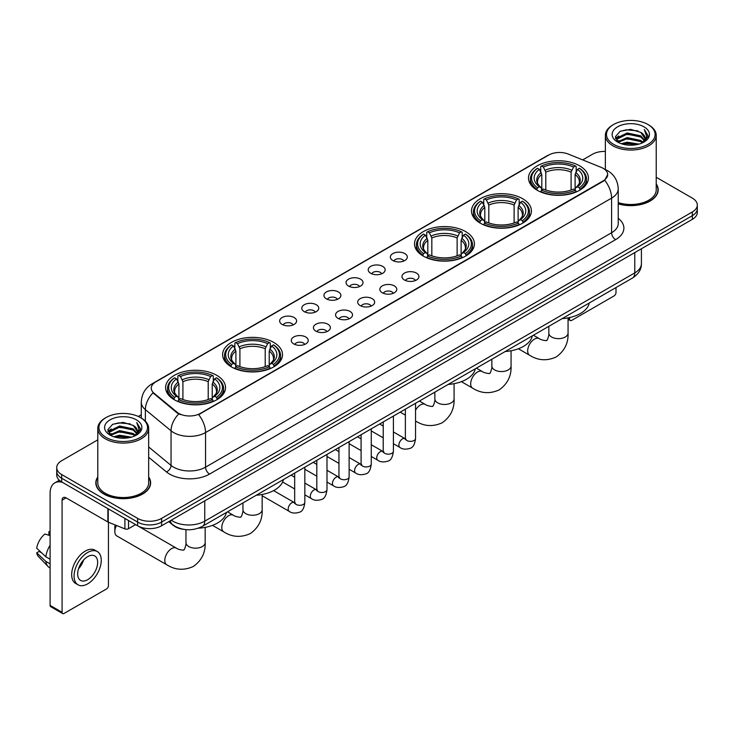 <?xml version="1.0" encoding="UTF-8"?>
<svg xmlns="http://www.w3.org/2000/svg" width="734" height="734" viewBox="0 0 734 734"><rect width="100%" height="100%" fill="white"/><g stroke="black" fill="none" stroke-linecap="round" stroke-linejoin="round"><path stroke-width="1.1" d="M216.75 375.331A29.956 17.295 0 0 0 184.106 371.578A29.956 17.295 0 0 0 165.609 387.561A29.956 17.295 0 0 0 174.389 399.782A29.956 17.295 0 0 0 207.034 403.535A29.956 17.295 0 0 0 225.522 387.561A29.956 17.295 0 0 0 216.75 375.331M522.645 198.721A29.956 17.295 0 0 0 490 194.978A29.956 17.295 0 0 0 471.503 210.952A29.956 17.295 0 0 0 480.275 223.182A29.956 17.295 0 0 0 512.919 226.934A29.956 17.295 0 0 0 531.416 210.952A29.956 17.295 0 0 0 522.645 198.721M465.65 231.623A29.956 17.295 0 0 0 433.005 227.879A29.956 17.295 0 0 0 414.517 243.853A29.956 17.295 0 0 0 423.289 256.083A29.956 17.295 0 0 0 455.933 259.836A29.956 17.295 0 0 0 474.421 243.853A29.956 17.295 0 0 0 465.65 231.623M273.736 342.429A29.956 17.295 0 0 0 241.091 338.677A29.956 17.295 0 0 0 222.604 354.65A29.956 17.295 0 0 0 231.375 366.881A29.956 17.295 0 0 0 264.02 370.633A29.956 17.295 0 0 0 282.517 354.65A29.956 17.295 0 0 0 273.736 342.429M579.631 165.82A29.956 17.295 0 0 0 546.986 162.067A29.956 17.295 0 0 0 528.498 178.05A29.956 17.295 0 0 0 537.27 190.28A29.956 17.295 0 0 0 569.914 194.024A29.956 17.295 0 0 0 588.402 178.05A29.956 17.295 0 0 0 579.631 165.82M392.837 260.515A8.478 4.89 180 0 1 391.149 259.13A8.478 4.89 180 0 1 393.965 253.047A8.478 4.89 180 0 1 404.829 253.588A8.478 4.89 180 0 1 406.508 259.13A8.478 4.89 180 0 1 392.837 260.515M403.792 261.02A5.083 2.936 0 0 0 402.425 259.588A5.083 2.936 0 0 0 397.415 258.845A5.083 2.936 0 0 0 393.864 261.02M370.698 273.296A8.478 4.89 180 0 1 369.009 271.91A8.478 4.89 180 0 1 371.817 265.827A8.478 4.89 180 0 1 382.68 266.378A8.478 4.89 180 0 1 384.368 271.91A8.478 4.89 180 0 1 370.698 273.296M381.652 273.8A5.083 2.936 0 0 0 380.285 272.378A5.083 2.936 0 0 0 375.276 271.626A5.083 2.936 0 0 0 371.725 273.8M348.558 286.077A8.478 4.89 180 0 1 346.87 284.691A8.478 4.89 180 0 1 349.678 278.608A8.478 4.89 180 0 1 360.541 279.159A8.478 4.89 180 0 1 362.229 284.691A8.478 4.89 180 0 1 348.558 286.077M359.513 286.59A5.083 2.936 0 0 0 358.146 285.159A5.083 2.936 0 0 0 353.137 284.416A5.083 2.936 0 0 0 349.586 286.59M326.41 298.866A8.478 4.89 180 0 1 324.731 297.481A8.478 4.89 180 0 1 327.538 291.398A8.478 4.89 180 0 1 338.402 291.939A8.478 4.89 180 0 1 340.081 297.481A8.478 4.89 180 0 1 326.41 298.866M337.374 299.371A5.083 2.936 0 0 0 336.007 297.94A5.083 2.936 0 0 0 330.997 297.197A5.083 2.936 0 0 0 327.447 299.371M304.271 311.647A8.478 4.89 180 0 1 302.591 310.262A8.478 4.89 180 0 1 305.399 304.179A8.478 4.89 180 0 1 316.262 304.72A8.478 4.89 180 0 1 317.941 310.262A8.478 4.89 180 0 1 304.271 311.647M315.225 312.152A5.083 2.936 0 0 0 313.868 310.721A5.083 2.936 0 0 0 308.849 309.977A5.083 2.936 0 0 0 305.307 312.152M282.131 324.428A8.478 4.89 180 0 1 280.452 323.043A8.478 4.89 180 0 1 283.26 316.96A8.478 4.89 180 0 1 294.123 317.51A8.478 4.89 180 0 1 295.802 323.043A8.478 4.89 180 0 1 282.131 324.428M293.086 324.933A5.083 2.936 0 0 0 291.719 323.501A5.083 2.936 0 0 0 286.71 322.758A5.083 2.936 0 0 0 283.168 324.933M404.462 280.012A8.478 4.89 180 0 1 402.782 278.626A8.478 4.89 180 0 1 405.59 272.543A8.478 4.89 180 0 1 416.453 273.094A8.478 4.89 180 0 1 418.132 278.626A8.478 4.89 180 0 1 404.462 280.012M415.426 280.516A5.083 2.936 0 0 0 414.059 279.085A5.083 2.936 0 0 0 409.049 278.342A5.083 2.936 0 0 0 405.498 280.516M382.322 292.793A8.478 4.89 180 0 1 380.643 291.407A8.478 4.89 180 0 1 383.451 285.324A8.478 4.89 180 0 1 394.314 285.875A8.478 4.89 180 0 1 395.993 291.407A8.478 4.89 180 0 1 382.322 292.793M393.277 293.306A5.083 2.936 0 0 0 391.919 291.875A5.083 2.936 0 0 0 386.901 291.123A5.083 2.936 0 0 0 383.359 293.306M360.183 305.573A8.478 4.89 180 0 1 358.504 304.197A8.478 4.89 180 0 1 361.312 298.105A8.478 4.89 180 0 1 372.175 298.655A8.478 4.89 180 0 1 373.854 304.197A8.478 4.89 180 0 1 360.183 305.573M371.138 306.087A5.083 2.936 0 0 0 369.771 304.656A5.083 2.936 0 0 0 364.761 303.913A5.083 2.936 0 0 0 361.22 306.087M338.044 318.363A8.478 4.89 180 0 1 336.365 316.978A8.478 4.89 180 0 1 339.172 310.895A8.478 4.89 180 0 1 350.035 311.436A8.478 4.89 180 0 1 351.714 316.978A8.478 4.89 180 0 1 338.044 318.363M348.999 318.868A5.083 2.936 0 0 0 347.632 317.437A5.083 2.936 0 0 0 342.622 316.693A5.083 2.936 0 0 0 339.071 318.868M315.904 331.144A8.478 4.89 180 0 1 314.216 329.759A8.478 4.89 180 0 1 317.024 323.676A8.478 4.89 180 0 1 327.896 324.217A8.478 4.89 180 0 1 329.575 329.759A8.478 4.89 180 0 1 315.904 331.144M326.859 331.649A5.083 2.936 0 0 0 325.492 330.217A5.083 2.936 0 0 0 320.483 329.474A5.083 2.936 0 0 0 316.932 331.649M293.765 343.925A8.478 4.89 180 0 1 292.077 342.539A8.478 4.89 180 0 1 294.884 336.456A8.478 4.89 180 0 1 305.748 337.007A8.478 4.89 180 0 1 307.436 342.539A8.478 4.89 180 0 1 293.765 343.925M304.72 344.429A5.083 2.936 0 0 0 303.353 342.998A5.083 2.936 0 0 0 298.343 342.255A5.083 2.936 0 0 0 294.793 344.429M601.174 167.37A15.258 8.808 180 0 1 603.21 168.361A15.258 8.808 180 0 1 607.679 174.591A15.258 8.808 180 0 1 603.21 180.821L200.364 413.398A15.258 8.808 180 0 1 177.068 412.224L154.03 393.222A15.258 8.808 180 0 1 151.268 388.167A15.258 8.808 180 0 1 155.736 381.937L548.72 155.058A15.258 8.808 180 0 1 568.263 154.067L601.174 167.37M184.014 529.388A16.955 9.79 180 0 1 173.288 525.379L168.756 521.635M97.796 476.953A27.415 15.827 0 0 0 95.815 482.853A27.415 15.827 0 0 0 103.852 494.046A27.415 15.827 0 0 0 133.716 497.478A27.415 15.827 0 0 0 150.644 482.853A27.415 15.827 0 0 0 148.663 476.953M607.679 174.591L604.688 180.197L603.21 181.27L198.648 414.627A19.781 11.423 60 0 1 205.557 432.555A22.607 13.056 180 0 1 173.591 432.555A22.607 13.056 180 0 1 171.05 430.812L145.378 409.636A22.607 13.056 180 0 1 141.286 402.149L141.286 418.059M97.796 439.849L61.684 460.704A16.955 9.79 0 0 0 56.72 467.622L56.72 475.008A16.955 9.79 0 0 0 61.684 481.926L137.616 525.773L137.616 522.076A16.955 9.79 0 0 0 161.599 522.076L692.336 215.658A16.955 9.79 0 0 0 697.3 208.74A16.955 9.79 0 0 1 692.336 215.658L161.599 522.076A16.955 9.79 0 0 1 137.616 522.076L61.684 478.238L137.616 522.076L137.616 518.388A16.955 9.79 0 0 0 161.599 518.388L692.336 211.97A16.955 9.79 0 0 0 697.3 205.043A16.955 9.79 0 0 0 692.336 198.125L656.224 177.27M56.72 471.32A16.955 9.79 0 0 0 61.684 478.238A16.955 9.79 0 0 1 56.72 471.32M180.5 414.627L177.068 412.893L153.002 392.855A19.781 13.23 129.5 0 0 145.378 409.636L145.378 421.178M618.23 203.887A27.415 15.827 0 0 0 658.196 189.822A27.415 15.827 0 0 0 656.224 183.913M605.357 151.433A16.955 9.79 0 0 0 592.421 154.287L582.695 159.902M141.286 414.747L138.304 416.472M56.72 467.622A16.955 9.79 0 0 0 61.684 474.549L137.616 518.388M137.616 525.773A16.955 9.79 0 0 0 161.599 525.773L692.336 219.356A16.955 9.79 0 0 0 697.3 212.429L697.3 205.043M568.061 318.345L569.639 319.262A2.826 1.633 120 0 0 570.226 320.556A2.826 1.633 120 0 0 571.639 320.419L614 295.958A2.826 1.633 120 0 0 616 292.499L616 287.554M569.639 319.262L569.639 317.547M613.606 144.359A24.305 14.029 0 0 0 647.975 144.359A24.305 14.029 0 0 0 647.975 124.514L648.773 124.982A25.433 14.68 0 0 1 656.224 135.359A25.433 14.68 0 0 1 640.525 148.929A25.433 14.68 0 0 1 612.807 145.745A25.433 14.68 0 0 1 605.357 135.359A25.433 14.68 0 0 1 612.807 124.982L613.606 124.514A24.305 14.029 0 0 0 613.606 144.359M618.23 202.584A25.433 14.68 0 0 0 656.224 189.822L656.224 135.359M618.23 203.703A27.13 15.662 0 0 0 657.921 189.822A27.13 15.662 0 0 0 656.224 184.362M621.267 143.699L627.13 142.194L639.02 144.103M622.946 144.213L627.13 143.35L637.286 144.534M617.606 141.809L627.13 137.579L640.782 140.46L642.975 142.286M618.193 142.295L627.13 138.735L640.782 141.616L642.369 142.827M616.826 141.029L617.138 137.964L627.13 132.964L640.782 135.845L644.516 140.084M616.698 140.469L617.138 139.121L627.13 134.12L640.782 137.001L644.25 140.634M642.222 142.947A14.13 8.157 0 0 0 644.92 138.157A14.13 8.157 0 0 0 640.782 132.386L644.911 138.432M643.975 126.826A18.653 10.771 0 0 0 617.643 126.798A18.653 10.771 0 0 0 617.514 142.011A18.653 10.771 0 0 0 617.597 142.057A18.653 10.771 0 0 0 644.057 142.011A18.653 10.771 0 0 0 643.975 126.826M640.782 132.386L630.625 129.358L620.193 131.276L615.358 136.744L618.569 142.57M643.379 142.387L647.883 136.671L647.975 135.643L644.305 129.514L646.617 136.377L642.369 142.882M648.773 124.982L647.975 124.514A24.305 14.029 0 0 0 613.606 124.514M644.305 129.514L647.975 135.873M619.955 131.395L626.341 129.817L637.782 130.845M615.542 138.818L617.624 137.185M622.212 135.23L626.341 134.432L637.378 135.34M622.212 139.845L626.341 139.047L637.378 139.955M623.065 144.24L626.341 143.662L637.268 144.534M615.422 138.368L618.845 135.937M617.239 141.469L618.845 140.552M536.728 189.959L537.536 187.821A26.901 15.533 0 0 1 537.536 168.279L539.38 169.352A24.305 14.029 0 0 0 539.38 186.748L541.215 187.785L541.802 189.968M541.802 189.078L541.802 174.472L539.38 169.352M540.729 171.664L540.729 166.435L541.527 165.976A26.901 15.533 0 0 1 575.373 165.976L573.52 167.04A24.305 14.029 0 0 0 543.38 167.04L545.793 172.16L545.793 190.033M571.107 190.033L571.107 172.16L573.52 167.04M562.189 318.62A31.085 17.946 0 0 0 589.31 302.958M540.729 191.51A28.03 16.185 0 0 0 576.172 191.51L575.373 190.124A26.901 15.533 0 0 1 541.527 190.124L540.729 191.996M576.172 191.996L576.172 191.51M537.536 168.279L536.728 168.737A28.03 16.185 0 0 0 530.416 178.968A28.03 16.185 0 0 0 536.728 189.207M575.373 165.976L576.172 166.435L576.172 171.664M541.527 190.124L543.38 189.06A24.305 14.029 0 0 0 573.52 189.06L575.373 190.124M539.38 186.748L537.536 187.821M543.38 167.04L541.527 165.976M541.215 172.499A21.736 12.551 0 0 0 541.215 187.785L541.316 187.858C538.224 184.867 536.967 182.839 537.536 181.775A20.91 12.074 0 0 1 541.802 174.472M580.172 189.207A28.03 16.185 0 0 0 586.484 178.968A28.03 16.185 0 0 0 580.172 168.737L579.365 168.279A26.901 15.533 0 0 1 579.365 187.821L580.172 189.959M579.365 187.821L577.52 186.748A24.305 14.029 0 0 0 577.52 169.352L579.365 168.279M577.52 169.352L575.098 174.472L575.098 189.078L575.695 187.785L577.52 186.748M575.098 174.472A20.91 12.074 0 0 1 579.365 181.775C579.933 182.849 578.676 184.876 575.584 187.858L575.695 187.785A21.736 12.551 0 0 0 575.695 172.499M575.098 189.968L575.098 189.078M479.742 222.861L480.541 220.723A26.901 15.533 0 0 1 480.541 201.18L482.394 202.254A24.305 14.029 0 0 0 482.394 219.649L484.22 220.695L484.807 222.87M484.807 221.98L484.807 207.373L482.394 202.254M483.734 204.566L483.734 199.336L484.541 198.877A26.901 15.533 0 0 1 518.378 198.877L516.534 199.942A24.305 14.029 0 0 0 486.394 199.942L488.807 205.061L488.807 222.934M514.112 222.934L514.112 205.061L516.534 199.942M505.194 351.522A31.085 17.946 0 0 0 532.324 335.86M483.734 224.411A28.03 16.185 0 0 0 519.186 224.411L518.378 223.026A26.901 15.533 0 0 1 484.541 223.026L483.734 224.898M519.186 224.898L519.186 224.411M480.541 201.18L479.742 201.639A28.03 16.185 0 0 0 473.43 211.878A28.03 16.185 0 0 0 479.742 222.108M518.378 198.877L519.186 199.336L519.186 204.566M484.541 223.026L486.394 221.962A24.305 14.029 0 0 0 516.534 221.962L518.378 223.026M482.394 219.649L480.541 220.723M486.394 199.942L484.541 198.877M484.22 205.401A21.736 12.551 0 0 0 484.22 220.695L484.321 220.76C481.238 217.769 479.972 215.741 480.55 214.677A20.91 12.074 0 0 1 484.807 207.373M523.177 222.108A28.03 16.185 0 0 0 529.498 211.878A28.03 16.185 0 0 0 523.177 201.639L522.379 201.18A26.901 15.533 0 0 1 522.379 220.723L523.177 222.861M522.379 220.723L520.525 219.649A24.305 14.029 0 0 0 520.525 202.254L522.379 201.18M520.525 202.254L518.112 207.373L518.112 221.98L518.699 220.695L520.525 219.649M518.112 207.373A20.91 12.074 0 0 1 522.369 214.677C522.938 215.75 521.681 217.778 518.599 220.76L518.699 220.695A21.736 12.551 0 0 0 518.699 205.401M518.112 222.87L518.112 221.98M422.747 255.762L423.555 253.625A26.901 15.533 0 0 1 423.555 234.091L425.399 235.155A24.305 14.029 0 0 0 425.399 252.56L427.234 253.597L427.821 255.771M427.821 254.882L427.821 240.275L425.399 235.155M426.748 237.467L426.748 232.238L427.546 231.779A26.901 15.533 0 0 1 461.392 231.779L459.539 232.843A24.305 14.029 0 0 0 429.399 232.843L431.821 237.963L431.821 255.836M457.126 255.836L457.126 237.963L459.539 232.843M448.208 384.423A31.085 17.946 0 0 0 475.329 368.762M426.748 257.322A28.03 16.185 0 0 0 462.191 257.322L461.392 255.927A26.901 15.533 0 0 1 427.546 255.927L426.748 257.799M462.191 257.799L462.191 257.322M423.555 234.091L422.747 234.55A28.03 16.185 0 0 0 416.435 244.78A28.03 16.185 0 0 0 422.747 255.01M461.392 231.779L462.191 232.238L462.191 237.467M427.546 255.927L429.399 254.863A24.305 14.029 0 0 0 459.539 254.863L461.392 255.927M425.399 252.56L423.555 253.625M429.399 232.843L427.546 231.779M427.234 238.302A21.736 12.551 0 0 0 427.234 253.597L427.335 253.661C424.243 250.679 422.986 248.652 423.555 247.578A20.91 12.074 0 0 1 427.821 240.275M466.191 255.01A28.03 16.185 0 0 0 472.503 244.78A28.03 16.185 0 0 0 466.191 234.55L465.384 234.091A26.901 15.533 0 0 1 465.384 253.625L466.191 255.762M465.384 253.625L463.539 252.56A24.305 14.029 0 0 0 463.539 235.155L465.384 234.091M463.539 235.155L461.117 240.275L461.117 254.882L461.714 253.597L463.539 252.56M461.117 240.275A20.91 12.074 0 0 1 465.384 247.578C465.952 248.652 464.695 250.679 461.603 253.661L461.714 253.597A21.736 12.551 0 0 0 461.714 238.302M461.117 255.771L461.117 254.882M230.834 366.569L231.641 364.422A26.901 15.533 0 0 1 231.641 344.888L233.495 345.953A24.305 14.029 0 0 0 233.495 363.358L235.32 364.394L235.908 366.578M235.908 365.688L235.908 351.072L233.495 345.953M234.834 348.265L234.834 343.035L235.642 342.576A26.901 15.533 0 0 1 269.479 342.576L267.626 343.65A24.305 14.029 0 0 0 237.486 343.65L239.908 348.769L239.908 366.633M265.213 366.633L265.213 348.769L267.626 343.65M256.294 495.23A31.085 17.946 0 0 0 283.416 479.568M234.834 368.119A28.03 16.185 0 0 0 270.277 368.119L269.479 366.734A26.901 15.533 0 0 1 235.642 366.734L234.834 368.596M270.277 368.596L270.277 368.119M231.641 344.888L230.834 345.347A28.03 16.185 0 0 0 224.521 355.577A28.03 16.185 0 0 0 230.834 365.807M269.479 342.576L270.277 343.035L270.277 348.265M235.642 366.734L237.486 365.66A24.305 14.029 0 0 0 267.626 365.66L269.479 366.734M233.495 363.358L231.641 364.422M237.486 343.65L235.642 342.576M235.32 349.1A21.736 12.551 0 0 0 235.32 364.394L235.421 364.459C232.329 361.477 231.072 359.449 231.641 358.375A20.91 12.074 0 0 1 235.908 351.072M274.277 365.807A28.03 16.185 0 0 0 280.59 355.577A28.03 16.185 0 0 0 274.277 345.347L273.47 344.888A26.901 15.533 0 0 1 273.47 364.422L274.277 366.569M273.47 364.422L271.626 363.358A24.305 14.029 0 0 0 271.626 345.953L273.47 344.888M271.626 345.953L269.204 351.072L269.204 365.688L269.8 364.394L271.626 363.358M269.204 351.072A20.91 12.074 0 0 1 273.47 358.375C274.039 359.458 272.782 361.477 269.699 364.459L269.8 364.394A21.736 12.551 0 0 0 269.8 349.1M269.204 366.578L269.204 365.688M116.477 525.489A9.606 5.551 120 0 0 114.834 531.544L114.834 526.929A3.954 2.285 -60 0 1 115.256 524.994M114.834 531.544A9.606 5.551 120 0 0 116.825 535.939L166.783 564.776A9.606 5.551 -60 0 1 165.315 557.078A9.606 5.551 -60 0 1 171.591 548.61A9.606 5.551 -60 0 1 176.389 548.142C177.49 549.445 184.766 550.766 183.739 549.821C184.05 551.188 186.546 544.215 185.959 542.619A9.606 5.551 180 0 0 188.776 546.536A9.606 5.551 180 0 0 202.364 546.536A9.606 5.551 180 0 0 205.171 542.619C205.584 552.555 201.639 560.51 193.345 566.464C184.05 570.667 175.197 570.107 166.783 564.776M173.848 399.47L174.655 397.323A26.901 15.533 0 0 1 174.655 377.79L176.499 378.854A24.305 14.029 0 0 0 176.499 396.259L178.325 397.296L178.922 399.479M178.922 398.59L178.922 383.974L176.499 378.854M177.848 381.175L177.848 375.936L178.646 375.478A26.901 15.533 0 0 1 212.484 375.478L210.64 376.551A24.305 14.029 0 0 0 180.5 376.551L182.913 381.671L182.913 399.535M208.217 399.535L208.217 381.671L210.64 376.551M198.336 528.186A31.085 17.946 0 0 0 226.43 512.47M177.848 401.021A28.03 16.185 0 0 0 213.291 401.021L212.484 399.635A26.901 15.533 0 0 1 178.646 399.635L177.848 401.498M213.291 401.498L213.291 401.021M174.655 377.79L173.848 378.249A28.03 16.185 0 0 0 167.535 388.479A28.03 16.185 0 0 0 173.848 398.709M212.484 375.478L213.291 375.936L213.291 381.175M178.646 399.635L180.5 398.562A24.305 14.029 0 0 0 210.64 398.562L212.484 399.635M176.499 396.259L174.655 397.323M180.5 376.551L178.646 375.478M178.325 382.001A21.736 12.551 0 0 0 178.325 397.296L178.426 397.36C175.343 394.378 174.086 392.351 174.655 391.286A20.91 12.074 0 0 1 178.922 383.974M217.292 398.709A28.03 16.185 0 0 0 223.604 388.479A28.03 16.185 0 0 0 217.292 378.249L216.484 377.79A26.901 15.533 0 0 1 216.484 397.323L217.292 399.47M216.484 397.323L214.631 396.259A24.305 14.029 0 0 0 214.631 378.854L216.484 377.79M214.631 378.854L212.218 383.974L212.218 398.59L212.805 397.296L214.631 396.259M212.218 383.974A20.91 12.074 0 0 1 216.475 391.286C217.053 392.36 215.787 394.387 212.704 397.36L212.805 397.296A21.736 12.551 0 0 0 212.805 382.001M212.218 399.479L212.218 398.59M128.523 520.516L128.523 528.709L135.616 524.617M62.528 482.421A22.607 13.056 -120 0 0 54.775 482.889A22.607 13.056 -120 0 0 50.096 493.239L50.096 605.376L62.087 612.294L62.087 500.157A5.652 3.266 60 0 1 63.252 497.569A5.652 3.266 60 0 1 66.078 497.854L107.87 521.975L107.87 508.598M62.087 612.294A2.826 1.633 120 0 0 62.665 613.587L50.683 606.669A2.826 1.633 -60 0 1 50.096 605.376M62.665 613.587A2.826 1.633 120 0 0 64.078 613.45L106.448 588.989A2.826 1.633 120 0 0 108.439 585.53L108.439 522.241M128.523 528.709A2.826 1.633 180 0 1 124.908 528.893L108.247 522.158A2.826 1.633 180 0 1 107.87 521.975M87.658 579.713A14.13 8.157 120 0 0 96.888 567.263A14.13 8.157 120 0 0 94.723 555.941A14.13 8.157 120 0 0 87.658 556.647A14.13 8.157 120 0 0 78.428 569.098A14.13 8.157 120 0 0 80.593 580.42A14.13 8.157 120 0 0 87.658 579.713M78.529 568.767A14.13 8.157 120 0 0 83.603 559.978M50.096 532.077L48.894 531.719L48.894 534.554L50.096 535.251M97.273 551.537L94.87 550.151A19.212 11.093 120 0 0 85.263 551.106A19.212 11.093 120 0 0 72.712 568.043A19.212 11.093 120 0 0 75.657 583.438L78.052 584.824A19.212 11.093 120 0 0 87.658 583.869A19.212 11.093 120 0 0 100.219 566.942A19.212 11.093 120 0 0 97.273 551.537A19.212 11.093 120 0 0 87.658 552.491A19.212 11.093 120 0 0 75.107 569.428A19.212 11.093 120 0 0 78.052 584.824M50.096 545.289A18.653 10.771 120 0 0 45.847 556.785L36.7 548.225A14.698 8.487 120 0 1 44.902 534.022L50.096 535.6M50.096 559.235L45.847 556.785M41.645 552.858L39.159 551.418L36.7 552.84L45.847 561.4L50.096 563.85M45.847 561.4A18.653 10.771 120 0 0 48.15 566.611A18.653 10.771 120 0 0 49.563 567.721L50.096 568.024M50.096 531.379A14.698 8.487 120 0 0 48.894 531.719M36.7 552.84A14.698 8.487 120 0 0 38.434 556.5L48.15 566.611M106.045 437.4A24.305 14.029 0 0 0 140.414 437.4A24.305 14.029 0 0 0 140.414 417.554L141.212 418.013A25.433 14.68 0 0 1 148.663 428.399A25.433 14.68 0 0 1 132.964 441.969A25.433 14.68 0 0 1 105.246 438.785A25.433 14.68 0 0 1 97.796 428.399A25.433 14.68 0 0 1 105.246 418.013L106.045 417.554A24.305 14.029 0 0 0 106.045 437.4M97.796 428.399L97.796 482.853A25.433 14.68 0 0 0 105.246 493.239A25.433 14.68 0 0 0 132.964 496.423A25.433 14.68 0 0 0 148.663 482.853L148.663 428.399M97.796 477.403A27.13 15.662 0 0 0 96.099 482.853A27.13 15.662 0 0 0 104.044 493.927A27.13 15.662 0 0 0 133.616 497.322A27.13 15.662 0 0 0 150.36 482.853A27.13 15.662 0 0 0 148.663 477.403M113.706 436.739L119.578 435.234L131.459 437.134M115.385 437.244L119.578 436.381L129.725 437.565M110.045 434.849L119.578 430.619L133.221 433.5L135.414 435.317M110.632 435.326L119.578 431.766L133.221 434.647L134.808 435.868M109.265 434.06L109.586 431.005L119.578 426.004L133.221 428.885L136.955 433.124M109.146 433.5L109.586 432.152L119.578 427.151L133.221 430.032L136.689 433.675M134.661 435.987A14.13 8.157 0 0 0 137.359 431.188A14.13 8.157 0 0 0 133.221 425.417L137.35 431.473M136.423 419.857A18.653 10.771 0 0 0 110.082 419.839A18.653 10.771 0 0 0 109.962 435.042A18.653 10.771 0 0 0 110.045 435.088A18.653 10.771 0 0 0 136.496 435.042A18.653 10.771 0 0 0 136.423 419.857M133.221 425.417L123.064 422.389L112.641 424.307L107.797 429.775L111.008 435.601M135.827 435.418L140.332 429.702L140.414 428.674L136.753 422.545L139.065 429.418L134.817 435.913M141.212 418.013L140.414 417.554A24.305 14.029 0 0 0 106.045 417.554M136.753 422.545L140.414 428.913M112.394 424.426L118.78 422.857L130.23 423.885M107.981 431.858L110.072 430.216M114.66 428.271L118.78 427.472L129.817 428.372M114.66 432.886L118.78 432.087L129.817 432.987M115.504 437.281L118.78 436.702L129.707 437.574M107.861 431.399L111.284 428.968M109.687 434.51L111.284 433.583M154.03 393.222L154.03 393.892M177.068 412.224L177.068 412.893M200.364 413.398L200.364 413.857M618.23 218.328A28.259 16.313 180 0 1 615.597 239.66L209.557 474.081A5.652 3.266 60 0 1 205.557 467.163L611.606 232.733A22.607 13.056 0 0 0 618.23 223.503L618.23 188.895A22.607 13.056 180 0 1 611.606 198.125A19.781 11.423 -120 0 0 604.688 180.197M209.557 474.081A28.259 16.313 180 0 1 169.591 474.081A28.259 16.313 180 0 1 166.425 471.907L148.663 457.264M178.757 413.939A19.781 13.23 129.5 0 0 171.05 430.812L171.05 465.42A22.607 13.056 0 0 0 173.591 467.163A22.607 13.056 0 0 0 205.557 467.163L205.557 432.555L611.606 198.125L611.606 232.733A5.652 3.266 60 0 0 615.597 239.66M618.23 188.895C617.844 180.766 614.266 174.674 607.504 170.609L604.651 169.215A19.781 9.267 112 0 0 604.385 169.123M154.057 383.093A19.781 11.423 -120 0 0 152.011 383.864C145.24 387.928 141.671 394.02 141.286 402.149M152.011 383.864L547.059 155.782A19.781 11.423 60 0 1 548.555 155.149M161.599 518.388L161.599 525.773M692.336 211.97L692.336 219.356M61.684 474.549L61.684 481.926M148.663 446.96L171.05 465.42A5.652 3.78 -50.5 0 1 166.425 471.907M171.27 520.186A22.607 13.056 0 0 0 172.784 521.158A22.607 13.056 0 0 0 204.758 521.158L634.782 272.883A22.607 13.056 0 0 0 641.406 263.653C641.571 269.268 638.58 274.066 632.442 278.058L202.419 526.333A11.304 6.523 60 0 0 204.758 521.158L204.758 500.854M634.782 252.579L634.782 272.883A11.304 6.523 60 0 1 632.442 278.058M170.352 520.718A11.304 7.56 129.5 0 0 172.325 524.388L168.893 521.562M568.061 317.868L568.061 333.108A9.606 5.551 180 0 1 565.244 337.025A9.606 5.551 180 0 1 551.656 337.025A9.606 5.551 180 0 1 548.839 333.108C549.427 334.713 546.931 341.677 546.619 340.31C547.656 341.255 540.371 339.934 539.279 338.631L533.398 335.236M568.061 333.108C568.465 343.053 564.529 350.999 556.234 356.953C546.931 361.156 538.077 360.596 529.664 355.274A9.606 5.551 -60 0 1 528.196 347.577A9.606 5.551 -60 0 1 534.471 339.108A9.606 5.551 -60 0 1 539.279 338.631M571.107 172.16A20.91 12.074 0 0 0 545.793 172.16M571.694 170.187A21.736 12.551 0 0 0 545.206 170.187M511.066 350.769L511.066 366.009A9.606 5.551 180 0 1 508.258 369.936A9.606 5.551 180 0 1 494.67 369.936A9.606 5.551 180 0 1 491.853 366.009C492.441 367.615 489.945 374.579 489.633 373.211C490.661 374.166 483.385 372.844 482.284 371.532L476.412 368.138M511.066 366.009C511.479 375.955 507.533 383.9 499.239 389.855C489.945 394.066 481.091 393.507 472.678 388.176A9.606 5.551 -60 0 1 471.2 380.478A9.606 5.551 -60 0 1 477.485 372.01A9.606 5.551 -60 0 1 482.284 371.532M514.112 205.061A20.91 12.074 0 0 0 488.807 205.061M514.708 203.089A21.736 12.551 0 0 0 488.22 203.089M454.08 383.68L454.08 398.911A9.606 5.551 180 0 1 451.263 402.838A9.606 5.551 180 0 1 437.675 402.838A9.606 5.551 180 0 1 434.858 398.911C435.446 400.516 432.95 407.48 432.638 406.113C433.675 407.067 426.39 405.746 425.298 404.434L419.417 401.048M415.545 410.233A9.606 5.551 -60 0 1 420.49 404.911A9.606 5.551 -60 0 1 425.298 404.434M415.683 421.077A9.606 5.551 -60 0 1 415.545 420.995L415.683 421.077C424.096 426.408 432.95 426.968 442.253 422.756C450.548 416.802 454.493 408.856 454.08 398.911M457.126 237.963A20.91 12.074 0 0 0 431.821 237.963M457.713 235.99A21.736 12.551 0 0 0 431.225 235.99M262.166 494.477L262.166 509.708A9.606 5.551 180 0 1 259.35 513.635A9.606 5.551 180 0 1 245.762 513.635A9.606 5.551 180 0 1 242.945 509.708C243.532 511.314 241.036 518.287 240.734 516.919C241.761 517.865 234.476 516.543 233.384 515.231L227.512 511.846M262.166 509.708C262.579 519.654 258.634 527.608 250.34 533.554C241.036 537.765 232.183 537.205 223.778 531.875A9.606 5.551 -60 0 1 222.301 524.177A9.606 5.551 -60 0 1 228.577 515.708A9.606 5.551 -60 0 1 233.384 515.231M265.213 348.769A20.91 12.074 0 0 0 239.908 348.769M265.8 346.797A21.736 12.551 0 0 0 239.312 346.797M208.217 381.671A20.91 12.074 0 0 0 182.913 381.671M208.814 379.698A21.736 12.551 0 0 0 182.326 379.698M415.545 403.278L415.545 438.437A5.083 2.936 180 0 1 413.82 440.639A5.083 2.936 180 0 1 406.865 440.51A5.083 2.936 180 0 1 405.37 438.437L405.214 439.538L405.663 439.161M415.545 438.437C414.848 444.345 413.022 447.648 410.058 448.336C405.856 449.639 402.48 449.346 399.92 447.456A5.083 2.936 -60 0 1 399.14 443.382A5.083 2.936 -60 0 1 402.471 438.895A5.083 2.936 -60 0 1 402.691 438.776A5.083 2.936 -60 0 1 405.012 438.648L406.04 439.051M393.406 416.068L393.406 451.217A5.083 2.936 180 0 1 391.681 453.419A5.083 2.936 180 0 1 384.726 453.3A5.083 2.936 180 0 1 383.231 451.217L383.065 452.318L383.524 451.942M393.406 451.217C392.708 457.126 390.883 460.429 387.919 461.117C383.717 462.42 380.34 462.126 377.781 460.236A5.083 2.936 -60 0 1 377.001 456.163A5.083 2.936 -60 0 1 380.322 451.685A5.083 2.936 -60 0 1 380.551 451.557A5.083 2.936 -60 0 1 382.873 451.428L383.9 451.841M371.266 428.849L371.266 464.007A5.083 2.936 180 0 1 369.541 466.209A5.083 2.936 180 0 1 362.578 466.081A5.083 2.936 180 0 1 361.091 464.007L360.926 465.099L361.385 464.723M371.266 464.007C370.569 469.907 368.734 473.21 365.78 473.898C361.578 475.201 358.201 474.907 355.641 473.026A5.083 2.936 -60 0 1 354.861 468.943A5.083 2.936 -60 0 1 358.183 464.466A5.083 2.936 -60 0 1 358.412 464.347A5.083 2.936 -60 0 1 360.724 464.209L361.761 464.622M349.127 441.629L349.127 476.788A5.083 2.936 180 0 1 347.402 478.99A5.083 2.936 180 0 1 340.438 478.862A5.083 2.936 180 0 1 338.952 476.788L338.787 477.889L339.246 477.513M349.127 476.788C348.43 482.697 346.595 485.991 343.64 486.688C339.438 487.982 336.053 487.688 333.502 485.807A5.083 2.936 -60 0 1 332.722 481.733A5.083 2.936 -60 0 1 336.044 477.247A5.083 2.936 -60 0 1 336.273 477.128A5.083 2.936 -60 0 1 338.585 476.999L339.622 477.403M326.988 454.41L326.988 489.569A5.083 2.936 180 0 1 325.263 491.771A5.083 2.936 180 0 1 318.299 491.642A5.083 2.936 180 0 1 316.813 489.569L316.648 490.67L317.106 490.294M326.988 489.569C326.291 495.478 324.456 498.771 321.492 499.469C317.299 500.771 313.913 500.478 311.363 498.588A5.083 2.936 -60 0 1 310.583 494.514A5.083 2.936 -60 0 1 313.904 490.028A5.083 2.936 -60 0 1 314.134 489.908A5.083 2.936 -60 0 1 316.446 489.78L317.483 490.184M304.839 467.2L304.839 502.35A5.083 2.936 180 0 1 303.124 504.552A5.083 2.936 180 0 1 296.16 504.432A5.083 2.936 180 0 1 294.673 502.35L294.508 503.451L294.958 503.074M304.839 502.35C304.142 508.258 302.316 511.561 299.353 512.249C295.151 513.552 291.774 513.259 289.224 511.369A5.083 2.936 -60 0 1 288.444 507.295A5.083 2.936 -60 0 1 291.765 502.818A5.083 2.936 -60 0 1 291.985 502.689A5.083 2.936 -60 0 1 294.306 502.561L295.343 502.974M62.087 500.157L66.078 497.854M108.247 508.809L108.247 522.158M124.908 528.893L124.908 518.433M547.059 155.782L550.683 154.094M202.419 526.333C193.317 530.902 184.225 530.902 175.132 526.333L172.325 524.388M641.406 263.653L641.406 248.753M570.226 320.556L568.061 319.308M657.921 192.088L657.921 189.822M616.661 140.827L616.661 139.891M605.357 169.517L605.357 135.359M529.664 355.274L518.388 348.76M530.416 184.142L530.416 178.968M586.484 184.142L586.484 178.968M548.839 326.327L548.839 333.108M472.678 388.176L461.392 381.662M473.43 217.044L473.43 211.878M529.498 217.044L529.498 211.878M491.853 359.229L491.853 366.009M405.37 415.123L400.204 412.141M416.435 249.945L416.435 244.78M472.503 249.945L472.503 244.78M434.858 392.13L434.858 398.911M223.778 531.875L212.493 525.361M224.521 360.752L224.521 355.577M280.59 360.752L280.59 355.577M242.945 502.928L242.945 509.708M205.171 527.379L205.171 542.619M167.535 393.653L167.535 388.479M223.604 393.653L223.604 388.479M176.389 548.142L138.24 526.113M185.959 529.627L185.959 542.619M399.92 447.456L393.406 443.694M383.231 437.822L371.266 430.913M405.37 409.159L405.37 438.437M405.012 438.648L393.406 431.95M383.231 426.078L379.652 424.004M377.781 460.236L371.266 456.475M361.091 450.603L349.127 443.694M383.231 421.94L383.231 451.217M382.873 451.428L371.266 444.731M361.091 438.859L357.513 436.785M355.641 473.026L349.127 469.265M338.952 463.383L326.988 456.475M361.091 434.721L361.091 464.007M360.724 464.209L349.127 457.511M338.952 451.639L335.374 449.575M333.502 485.807L326.988 482.045M316.813 476.173L304.839 469.265M338.952 447.501L338.952 476.788M338.585 476.999L326.988 470.292M316.813 464.42L313.225 462.356M311.363 498.588L304.839 494.826M294.673 488.954L282.608 481.99M316.813 460.282L316.813 489.569M316.446 489.78L304.839 483.082M294.673 477.201L291.086 475.137M289.224 511.369L262.166 495.753M294.673 473.072L294.673 502.35M294.306 502.561L273.608 490.615M54.775 482.889L59.353 480.247M150.36 485.119L150.36 482.853M109.1 433.867L109.1 432.932M96.099 485.119L96.099 482.853"/></g></svg>
